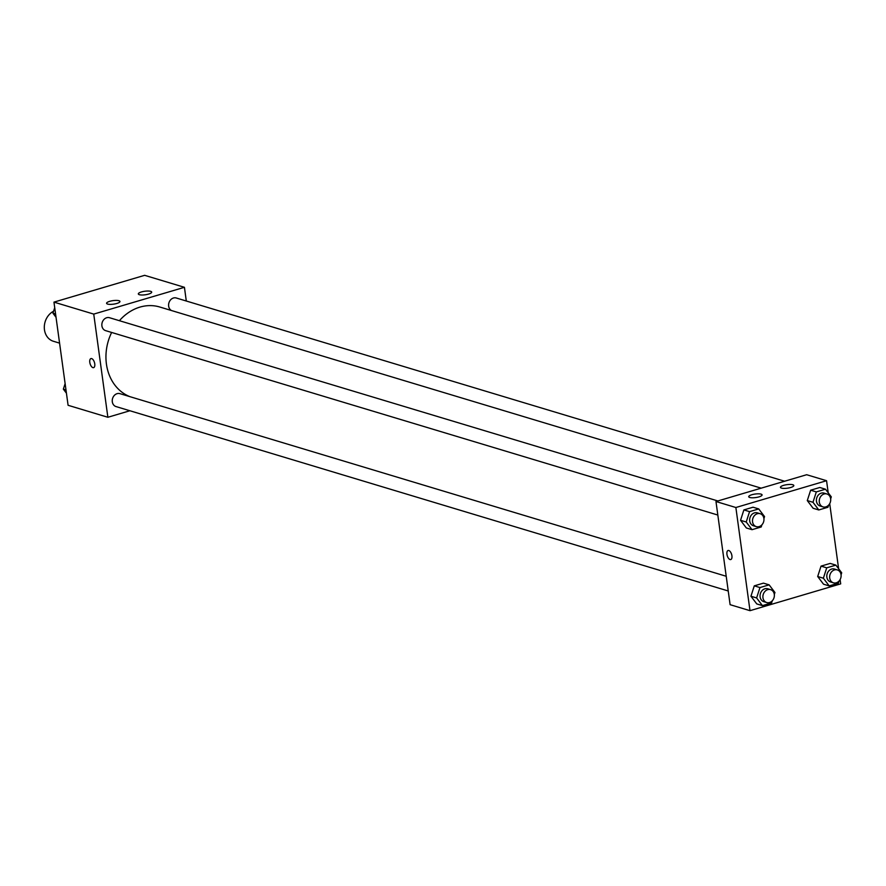 <?xml version="1.0" encoding="UTF-8"?>
<svg xmlns="http://www.w3.org/2000/svg" width="886" height="886" viewBox="0 0 886 886"><rect width="100%" height="100%" fill="white"/><g stroke="black" fill="none" stroke-linecap="round" stroke-linejoin="round"><path stroke-width="1.33" d="M53.581 311.23A16.192 13.523 106.8 0 0 44.3 327.233A16.192 13.523 106.8 0 0 53.393 341.265L59.572 343.126M129.91 410.75L107.87 417.273L68.089 405.29L53.957 302.126L144.651 275.325L184.432 287.308L186.304 301.019M90.948 358.586A4.718 2.281 -106.5 0 0 89.918 363.061A4.718 2.281 -106.5 0 0 92.897 367.635A4.718 2.281 73.5 0 1 89.918 363.061A4.718 2.281 73.5 0 1 90.937 358.586A4.718 2.281 73.5 0 1 94.459 362.474A4.718 2.281 73.5 0 1 93.617 367.646A4.718 2.281 73.5 0 1 92.897 367.635A4.718 2.281 -106.5 0 0 93.617 367.646M107.87 417.273L93.739 314.098L53.957 302.126M116.819 303.466A6.745 1.783 172.2 0 1 106.586 303.311A6.745 1.783 172.2 0 1 113.02 300.631A6.745 1.783 172.2 0 1 119.953 301.484A6.745 1.783 172.2 0 1 116.819 303.466M148.56 294.086A6.745 1.783 172.2 0 1 138.327 293.93A6.745 1.783 172.2 0 1 144.772 291.25A6.745 1.783 172.2 0 1 151.694 292.103A6.745 1.783 172.2 0 1 148.56 294.086M93.739 314.098L184.432 287.308M717.881 500.967L109.521 317.72A6.745 5.637 106.8 0 0 102.178 322.559A6.745 5.637 106.8 0 0 105.622 330.644L717.826 515.043M784.631 481.242L176.27 297.995A6.745 5.637 106.8 0 0 169.126 302.259A6.745 5.637 106.8 0 0 171.43 310.521M726.221 576.265L119.92 393.65A6.745 5.637 106.8 0 0 112.577 398.49A6.745 5.637 106.8 0 0 116.033 406.574L728.226 590.973M761.207 488.164L159.779 307.01A47.279 39.493 106.8 0 0 119.4 320.699M111.636 332.449A47.279 39.493 106.8 0 0 129.954 396.673M806.67 474.719L715.977 501.52L735.867 507.512L826.56 480.71L806.67 474.719M840.105 579.577L840.692 583.874L749.999 610.675L730.108 604.684L715.977 501.52M749.733 497.478A6.745 1.783 172.2 0 1 748.714 496.725A6.745 1.783 172.2 0 1 755.16 494.045A6.745 1.783 172.2 0 1 762.082 494.897A6.745 1.783 172.2 0 1 758.948 496.88A6.745 1.783 172.2 0 1 749.733 497.478M792.804 484.753A6.745 1.783 172.2 0 1 793.823 485.517A6.745 1.783 172.2 0 1 790.689 487.499A6.745 1.783 172.2 0 1 780.455 487.344A6.745 1.783 172.2 0 1 785.173 484.963A6.745 1.783 172.2 0 1 792.804 484.753M817.689 576.509L823.504 584.184L817.689 576.509L821.034 566.121L817.689 576.509L823.371 578.215L826.716 567.837L835.886 565.124L841.7 572.799L841.058 574.793M830.204 563.418L821.034 566.121L830.204 563.418L835.886 565.124M750.94 596.234L756.755 603.909L750.94 596.234L754.285 585.845L750.94 596.234L756.622 597.939L759.966 587.562L769.137 584.849L774.951 592.524L774.309 594.517M763.444 583.143L754.285 585.845L763.444 583.143L769.137 584.849M740.541 520.303L746.355 527.978L740.541 520.303L743.886 509.915L740.541 520.303L746.222 522.009L749.567 511.632L758.726 508.929L764.552 516.593L763.909 518.587M753.045 507.213L743.886 509.915L753.045 507.213L758.726 508.929M826.56 480.71L828.211 492.804M829.706 503.647L838.621 568.734M749.999 610.675L735.867 507.512M807.29 500.579L813.104 508.254L807.29 500.579L810.635 490.202L807.29 500.579L812.971 502.284L816.316 491.907L825.486 489.205L831.301 496.869L830.658 498.862M819.794 487.488L810.635 490.202L819.794 487.488L825.486 489.205M728.093 550.494A4.718 2.281 -106.5 0 0 726.952 554.282A4.718 2.281 73.5 0 1 728.093 550.505A4.718 2.281 73.5 0 1 731.615 554.381A4.718 2.281 73.5 0 1 730.773 559.553A4.718 2.281 73.5 0 1 726.941 554.282A4.718 2.281 -106.5 0 0 730.773 559.553M839.042 581.039L838.355 583.187L829.196 585.89L823.371 578.215M837.325 569.908L834.479 569.045A6.745 5.637 106.8 0 0 827.136 573.884A6.745 5.637 106.8 0 0 830.592 581.969L833.427 582.822A6.745 5.637 106.8 0 0 841.047 574.693A6.745 5.637 106.8 0 0 837.325 569.908A6.745 5.637 106.8 0 0 829.983 574.737A6.745 5.637 106.8 0 0 833.427 582.822M826.716 567.837L821.034 566.121M829.196 585.89L823.504 584.184M772.293 600.763L771.606 602.912L762.436 605.614L756.622 597.939M770.576 589.633L767.73 588.769A6.745 5.637 106.8 0 0 760.387 593.609A6.745 5.637 106.8 0 0 763.843 601.694L766.678 602.546A6.745 5.637 106.8 0 0 774.298 594.417A6.745 5.637 106.8 0 0 770.576 589.633A6.745 5.637 106.8 0 0 763.234 594.462A6.745 5.637 106.8 0 0 766.678 602.546M759.966 587.562L754.285 585.845M762.436 605.614L756.755 603.909M828.643 505.109L827.956 507.257L818.786 509.959L812.971 502.284M826.926 493.978L824.08 493.125A6.745 5.637 106.8 0 0 816.737 497.954A6.745 5.637 106.8 0 0 820.192 506.039L823.028 506.892A6.745 5.637 106.8 0 0 830.647 498.763A6.745 5.637 106.8 0 0 826.926 493.978A6.745 5.637 106.8 0 0 819.583 498.807A6.745 5.637 106.8 0 0 823.028 506.892M816.316 491.907L810.635 490.202M818.786 509.959L813.104 508.254M761.894 524.833L761.207 526.982L752.037 529.684L746.222 522.009M760.177 513.703L757.331 512.85A6.745 5.637 106.8 0 0 749.988 517.679A6.745 5.637 106.8 0 0 753.443 525.763L756.279 526.616A6.745 5.637 106.8 0 0 763.898 518.487A6.745 5.637 106.8 0 0 760.177 513.703A6.745 5.637 106.8 0 0 752.834 518.531A6.745 5.637 106.8 0 0 756.279 526.616M749.567 511.632L743.886 509.915M752.037 529.684L746.355 527.978M66.428 393.196L63.349 389.131L65.121 383.627M65.985 389.918L63.349 389.131M56.028 317.266L52.95 313.201L54.722 307.697M55.585 313.987L52.95 313.201"/></g></svg>
